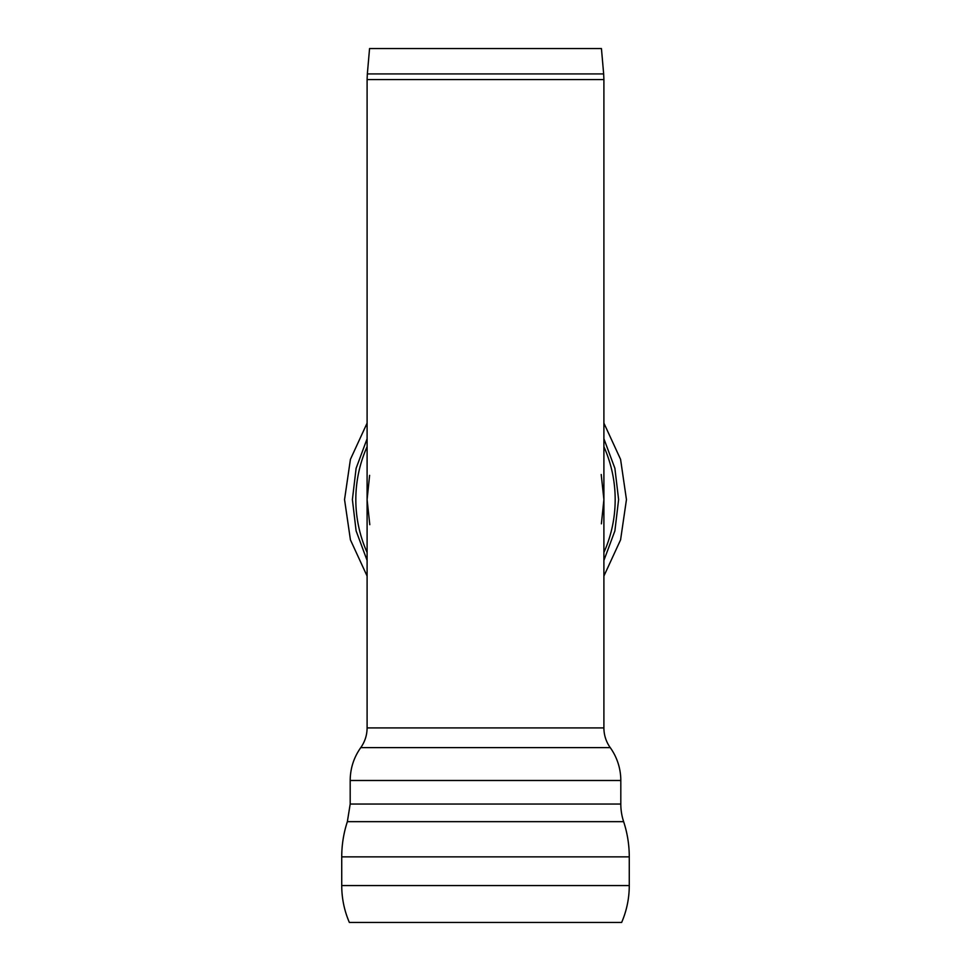 <?xml version="1.0" encoding="UTF-8"?>
<svg xmlns="http://www.w3.org/2000/svg" width="971" height="971" viewBox="0 0 971 971"><rect width="100%" height="100%" fill="white"/><g stroke="black" fill="none" stroke-linecap="round" stroke-linejoin="round"><path stroke-width="1.46" d="M367.341 73.917L369.563 48.55L601.437 48.55L603.659 73.917L367.341 73.917L367.099 79.573L603.901 79.573L603.659 73.917M629.269 885.564A93.01 93.01 0 0 1 621.646 922.45L349.354 922.45C344.304 910.677 341.756 898.381 341.731 885.564L629.269 885.564L629.269 856.859A112.757 112.757 0 0 0 623.637 821.66A56.379 56.379 0 0 1 620.809 804.049L620.809 780.49A56.379 56.379 0 0 0 610.237 747.621A33.827 33.827 0 0 1 603.901 727.91L603.901 79.573M367.099 552.487A129.677 129.677 0 0 1 367.099 446.709M603.901 446.709A129.677 129.677 0 0 1 603.901 552.487M367.099 576.07L350.422 539.852L344.547 499.592L350.422 459.344L367.099 423.113M603.901 423.113L620.578 459.344L626.453 499.592L620.578 539.852L603.901 576.07M367.099 560.437L356.114 530.894L352.388 499.592L356.114 468.301L367.099 438.758M603.901 438.758L614.886 468.301L618.612 499.592L614.886 530.894L603.901 560.437M369.793 524.692L367.099 499.592L367.099 727.91L603.901 727.91M341.731 885.564L341.731 856.859L629.269 856.859M341.731 856.859C341.743 844.831 343.625 833.094 347.363 821.66L623.637 821.66M347.363 821.66L350.191 804.049L620.809 804.049M350.191 804.049L350.191 780.49L620.809 780.49M367.099 727.91C367.05 735.144 364.926 741.71 360.763 747.621L610.237 747.621M369.611 475.365L367.099 499.592L367.099 79.573M601.207 474.503L603.901 499.592L601.389 523.818M360.763 747.621C353.796 757.477 350.276 768.437 350.191 780.49"/></g></svg>
